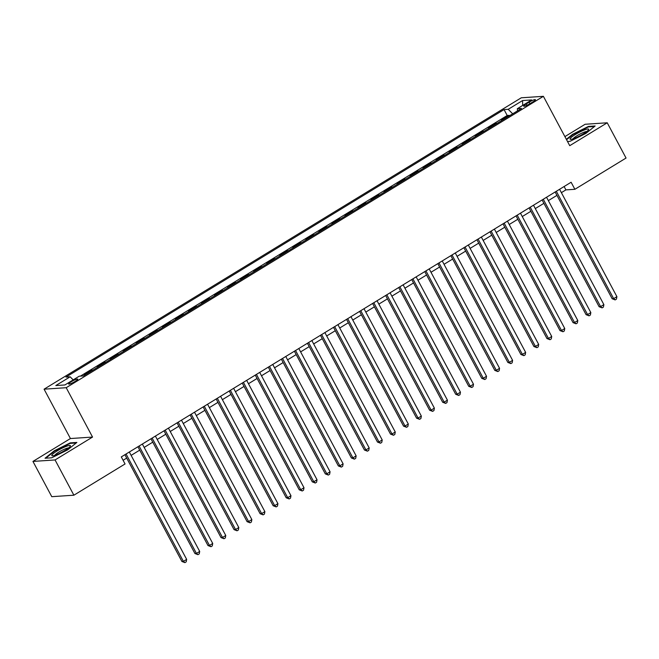 <?xml version="1.0" encoding="UTF-8"?>
<svg xmlns="http://www.w3.org/2000/svg" width="659" height="659" viewBox="0 0 659 659"><rect width="100%" height="100%" fill="white"/><g stroke="black" fill="none" stroke-linecap="round" stroke-linejoin="round"><path stroke-width="0.99" d="M75.126 381.437A5.181 0.84 -28.1 0 0 77.787 379.123A5.181 0.84 -28.1 0 0 71.304 381.693A5.181 0.84 -28.1 0 0 68.643 384.008A5.181 0.84 -28.1 0 0 75.126 381.437M32.95 461.424L55.059 459.949L92.548 437.065L70.431 438.54L32.95 461.424L51.773 496.68L73.882 495.206L125.062 463.961L121.297 456.909L571.114 182.246L574.879 189.298L626.05 158.045L607.227 122.788L585.118 124.271L564.895 136.611M70.431 438.54L44.079 389.181L521.277 97.796L543.387 96.321L66.197 387.706L44.079 389.181M502.397 120.086L501.392 120.152L509.209 115.374L509.432 115.786M497.183 123.266L496.178 123.34L496.4 123.752M496.178 123.34L488.352 128.11L489.357 128.044M476.325 136.009L475.312 136.075L483.138 131.298L483.36 131.709M463.285 143.967L462.28 144.033L470.098 139.263L470.32 139.675M450.245 151.932L449.24 151.998L457.058 147.221L457.28 147.632M437.205 159.89L436.2 159.956L444.026 155.178L444.24 155.598M424.174 167.856L423.16 167.921L430.986 163.144L431.208 163.556M411.134 175.813L410.12 175.879L417.946 171.101L418.168 171.521M398.094 183.779L397.089 183.845L404.906 179.067L405.128 179.479M385.054 191.736L384.049 191.802L391.874 187.024L392.089 187.444M372.022 199.693L371.009 199.768L378.834 194.99L379.057 195.402M358.982 207.659L357.969 207.725L365.794 202.947L366.017 203.359M345.942 215.617L344.937 215.691L352.754 210.913L352.977 211.325M332.902 223.582L331.897 223.648L339.714 218.87L339.937 219.282M319.862 231.54L318.857 231.614L326.683 226.836L326.897 227.248M306.83 239.505L305.817 239.571L313.643 234.793L313.865 235.205M293.79 247.463L292.777 247.529L300.603 242.759L300.825 243.171M280.75 255.428L279.745 255.494L287.563 250.717L287.785 251.128M267.711 263.386L266.706 263.452L274.531 258.682L274.745 259.094M254.679 271.351L253.666 271.417L261.491 266.64L261.714 267.052M241.639 279.309L240.626 279.375L248.451 274.597L248.674 275.017M228.599 287.275L227.594 287.34L235.411 282.563L235.634 282.975M215.559 295.232L214.554 295.298L222.371 290.52L222.594 290.94M202.519 303.198L201.514 303.264L209.34 298.486L209.554 298.898M189.487 311.155L188.474 311.221L196.3 306.443L196.522 306.863M176.447 319.113L175.434 319.187L183.26 314.409L183.482 314.821M163.407 327.078L162.402 327.144L170.22 322.366L170.442 322.778M150.367 335.036L149.362 335.11L157.188 330.332L157.402 330.744M137.336 343.001L136.322 343.067L144.148 338.289L144.37 338.701M124.296 350.959L123.282 351.033L131.108 346.255L131.33 346.667M111.256 358.924L110.251 358.99L118.068 354.212L118.29 354.624M98.216 366.882L97.211 366.948L105.028 362.178L105.251 362.59M85.176 374.847L84.171 374.913L91.996 370.136L92.219 370.547M529.136 102.17L526.261 103.916A5.025 0.807 -28.1 0 0 523.683 106.165A5.025 0.807 -28.1 0 0 529.968 103.669L532.834 101.923A5.025 0.807 -28.1 0 0 535.413 99.682A5.025 0.807 -28.1 0 0 529.136 102.17L529.943 103.685M512.669 113.809L508.229 109.303L504.053 109.583L65.966 377.088L70.151 376.808L55.809 385.564L64.895 384.955L79.237 376.198L83.421 375.918L521.5 108.422L517.315 108.702L517.546 110.836M508.229 109.303L522.571 100.547L531.656 99.946L517.315 108.702M509.209 115.374L507.208 115.506L80.406 376.124M91.996 370.136L93.001 370.07M105.028 362.178L106.041 362.104M118.068 354.212L119.081 354.147M131.108 346.255L132.113 346.181M144.148 338.289L145.153 338.224M157.188 330.332L158.193 330.266M170.22 322.366L171.233 322.3M183.26 314.409L184.273 314.343M196.3 306.443L197.305 306.377M209.34 298.486L210.345 298.42M222.371 290.52L223.385 290.454M235.411 282.563L236.424 282.497M248.451 274.597L249.456 274.531M261.491 266.64L262.496 266.574M274.531 258.682L275.536 258.608M287.563 250.717L288.576 250.651M300.603 242.759L301.616 242.685M313.643 234.793L314.648 234.728M326.683 226.836L327.688 226.762M339.714 218.87L340.728 218.804M352.754 210.913L353.768 210.847M365.794 202.947L366.799 202.881M378.834 194.99L379.839 194.924M391.874 187.024L392.879 186.958M404.906 179.067L405.919 179.001M417.946 171.101L418.959 171.035M430.986 163.144L431.991 163.078M444.026 155.178L445.031 155.112M457.058 147.221L458.071 147.155M470.098 139.263L471.111 139.189M483.138 131.298L484.143 131.232M55.059 459.949L73.882 495.206M92.548 437.065L66.197 387.706M543.387 96.321L569.738 145.68L607.227 122.788M561.377 192.659L565.908 189.891L574.879 189.298M123.101 460.279L126.693 458.087M131.125 455.385L139.733 450.122M144.156 447.42L152.773 442.164M157.196 439.462L165.813 434.199M170.236 431.497L178.844 426.241M183.276 423.539L191.884 418.276M196.316 415.574L204.924 410.318M209.348 407.616L217.964 402.352M222.388 399.651L231.004 394.395M235.428 391.693L244.036 386.429M248.468 383.727L257.076 378.472M261.499 375.77L270.116 370.515M274.539 367.804L283.156 362.549M287.579 359.847L296.188 354.591M300.619 351.89L309.228 346.626M313.659 343.924L322.267 338.668M326.691 335.966L335.307 330.703M339.731 328.001L348.347 322.745M352.771 320.043L361.379 314.78M365.811 312.078L374.419 306.822M378.843 304.12L387.459 298.856M391.883 296.155L400.499 290.899M404.923 288.197L413.531 282.933M417.963 280.232L426.571 274.976M431.002 272.274L439.611 267.01M444.034 264.308L452.651 259.053M457.074 256.351L465.682 251.095M470.114 248.385L478.722 243.13M483.154 240.428L491.762 235.172M496.186 232.47L504.802 227.207M509.226 224.505L517.842 219.249M522.266 216.547L530.874 211.284M535.306 208.582L543.914 203.326M548.337 200.624L556.954 195.361M564.112 186.522L565.908 189.891M507.208 115.506L504.053 109.583M70.151 376.808L73.19 379.889M522.678 105.424L522.571 100.547M567.514 141.504L569.969 141.339L585.876 133.439L595.135 125.976L588.471 126.421L572.564 134.321L566.353 139.329M51.707 457.799L67.613 449.899L76.864 442.436L70.208 442.881L54.293 450.781L45.043 458.244L51.707 457.799M588.734 126.907L588.471 126.421M70.472 443.367L70.208 442.881M555.15 191.991L612.153 298.749L613.653 298.651L556.32 191.275M616.906 296.657L616.462 299.12L615.16 299.911L613.653 298.651L616.906 296.657L559.582 189.29M615.16 299.911L612.153 298.749M583.256 133.901A10.528 1.697 -28.1 0 0 588.503 129.831A10.528 1.697 -28.1 0 0 585.167 129.666A10.528 1.697 -28.1 0 0 575.488 134.42A10.528 1.697 -28.1 0 0 570.694 139.346A10.528 1.697 -28.1 0 0 583.256 133.901M586.749 131.528A7.974 1.285 -28.1 0 0 577.119 135.647A7.974 1.285 -28.1 0 0 573.083 138.827M566.559 139.724L572.918 134.593L588.339 126.932L594.451 126.528M70.389 446.011A10.528 1.697 -28.1 0 0 61.979 448.26A10.528 1.697 -28.1 0 0 51.822 455.237A10.528 1.697 -28.1 0 0 52.423 455.806A10.528 1.697 -28.1 0 0 61.905 452.123A10.528 1.697 -28.1 0 0 70.241 446.291A10.528 1.697 -28.1 0 0 70.389 446.011M68.478 447.988A7.974 1.285 -28.1 0 0 61.188 450.772A7.974 1.285 -28.1 0 0 54.821 455.287M45.8 458.194L54.656 451.053L70.068 443.392L76.18 442.988M542.11 199.949L599.113 306.707L600.613 306.608L543.28 199.24M603.875 304.615L603.422 307.078L602.12 307.877L600.613 306.608L603.875 304.615L546.542 197.247M602.12 307.877L599.113 306.707M529.078 207.915L586.082 314.673L587.573 314.574L530.24 207.198M590.835 312.58L590.382 315.043L589.08 315.834L587.573 314.574L590.835 312.58L533.502 205.213M589.08 315.834L586.082 314.673M516.038 215.872L573.042 322.63L574.533 322.531L517.208 215.163M577.795 320.538L577.35 323.001L576.04 323.8L574.533 322.531L577.795 320.538L520.462 213.17M576.04 323.8L573.042 322.63M502.998 223.838L560.002 330.596L561.501 330.497L504.168 223.121M564.755 328.503L564.31 330.966L563.008 331.757L561.501 330.497L564.755 328.503L507.422 221.127M563.008 331.757L560.002 330.596M489.958 231.795L546.962 338.553L548.461 338.454L491.128 231.087M551.715 336.461L551.27 338.924L549.968 339.723L548.461 338.454L551.715 336.461L494.39 229.093M549.968 339.723L546.962 338.553M476.927 239.752L533.93 346.519L535.421 346.412L478.088 239.044M538.683 344.426L538.23 346.881L536.928 347.68L535.421 346.412L538.683 344.426L481.35 237.051M536.928 347.68L533.93 346.519M463.887 247.718L520.89 354.476L522.381 354.377L465.048 247.001M525.643 352.384L525.198 354.847L523.889 355.646L522.381 354.377L525.643 352.384L468.31 245.016M523.889 355.646L520.89 354.476M450.847 255.676L507.85 362.434L509.341 362.335L452.016 254.967M512.603 360.349L512.158 362.804L510.857 363.603L509.341 362.335L512.603 360.349L455.27 252.974M510.857 363.603L507.85 362.434M437.807 263.641L494.81 370.399L496.309 370.3L438.976 262.925M499.563 368.307L499.118 370.77L497.817 371.569L496.309 370.3L499.563 368.307L442.238 260.939M497.817 371.569L494.81 370.399M424.767 271.599L481.77 378.357L483.269 378.258L425.936 270.89M486.531 376.273L486.078 378.727L484.777 379.526L483.269 378.258L486.531 376.273L429.198 268.897M484.777 379.526L481.77 378.357M411.735 279.564L468.738 386.322L470.229 386.223L412.896 278.848M473.491 384.23L473.038 386.693L471.737 387.484L470.229 386.223L473.491 384.23L416.159 276.862M471.737 387.484L468.738 386.322M398.695 287.522L455.699 394.28L457.189 394.181L399.865 286.813M460.452 392.196L460.007 394.65L458.697 395.449L457.189 394.181L460.452 392.196L403.119 284.82M458.697 395.449L455.699 394.28M385.655 295.487L442.659 402.245L444.158 402.147L386.825 294.771M447.412 400.153L446.967 402.616L445.665 403.407L444.158 402.147L447.412 400.153L390.079 292.785M445.665 403.407L442.659 402.245M372.615 303.445L429.619 410.203L431.118 410.104L373.785 302.736M434.372 408.119L433.927 410.573L432.625 411.373L431.118 410.104L434.372 408.119L377.047 300.743M432.625 411.373L429.619 410.203M359.583 311.41L416.587 418.168L418.078 418.07L360.745 310.694M421.34 416.076L420.887 418.539L419.585 419.33L418.078 418.07L421.34 416.076L364.007 308.709M419.585 419.33L416.587 418.168M346.543 319.368L403.547 426.126L405.038 426.027L347.705 318.659M408.3 424.042L407.855 426.497L406.545 427.296L405.038 426.027L408.3 424.042L350.967 316.666M406.545 427.296L403.547 426.126M333.503 327.334L390.507 434.092L391.998 433.993L334.673 326.617M395.26 431.999L394.815 434.462L393.514 435.253L391.998 433.993L395.26 431.999L337.927 324.632M393.514 435.253L390.507 434.092M320.463 335.291L377.467 442.049L378.966 441.95L321.633 334.583M382.22 439.957L381.775 442.42L380.474 443.219L378.966 441.95L382.22 439.957L324.895 332.589M380.474 443.219L377.467 442.049M307.423 343.257L364.435 450.015L365.926 449.916L308.593 342.54M369.188 447.922L368.735 450.385L367.434 451.176L365.926 449.916L369.188 447.922L311.855 340.546M367.434 451.176L364.435 450.015M294.392 351.214L351.395 457.972L352.886 457.873L295.553 350.506M356.148 455.88L355.703 458.343L354.394 459.142L352.886 457.873L356.148 455.88L298.815 348.512M354.394 459.142L351.395 457.972M281.352 359.18L338.355 465.938L339.846 465.831L282.522 358.463M343.108 463.845L342.664 466.308L341.354 467.099L339.846 465.831L343.108 463.845L285.775 356.47M341.354 467.099L338.355 465.938M268.312 367.137L325.315 473.895L326.815 473.796L269.482 366.42M330.068 471.803L329.624 474.266L328.322 475.065L326.815 473.796L330.068 471.803L272.744 364.435M328.322 475.065L325.315 473.895M255.272 375.095L312.275 481.853L313.775 481.754L256.442 374.386M317.028 479.768L316.584 482.223L315.282 483.022L313.775 481.754L317.028 479.768L259.704 372.393M315.282 483.022L312.275 481.853M242.24 383.06L299.244 489.818L300.735 489.719L243.402 382.344M303.997 487.726L303.544 490.189L302.242 490.988L300.735 489.719L303.997 487.726L246.664 380.358M302.242 490.988L299.244 489.818M229.2 391.018L286.204 497.776L287.695 497.677L230.362 390.309M290.957 495.692L290.512 498.146L289.202 498.945L287.695 497.677L290.957 495.692L233.624 388.316M289.202 498.945L286.204 497.776M216.16 398.983L273.164 505.741L274.655 505.642L217.33 398.267M277.917 503.649L277.472 506.112L276.17 506.903L274.655 505.642L277.917 503.649L220.584 396.281M276.17 506.903L273.164 505.741M203.12 406.941L260.124 513.699L261.623 513.6L204.29 406.232M264.877 511.615L264.432 514.069L263.13 514.868L261.623 513.6L264.877 511.615L207.552 404.239M263.13 514.868L260.124 513.699M190.089 414.906L247.092 521.664L248.583 521.566L191.25 414.19M251.845 519.572L251.392 522.035L250.091 522.826L248.583 521.566L251.845 519.572L194.512 412.204M250.091 522.826L247.092 521.664M177.049 422.864L234.052 529.622L235.543 529.523L178.21 422.155M238.805 527.538L238.36 529.993L237.051 530.792L235.543 529.523L238.805 527.538L181.472 420.162M237.051 530.792L234.052 529.622M164.009 430.829L221.012 537.587L222.503 537.489L165.178 430.113M225.765 535.495L225.32 537.958L224.011 538.749L222.503 537.489L225.765 535.495L168.432 428.128M224.011 538.749L221.012 537.587M150.969 438.787L207.972 545.545L209.471 545.446L152.138 438.078M212.725 543.461L212.28 545.916L210.979 546.715L209.471 545.446L212.725 543.461L155.4 436.085M210.979 546.715L207.972 545.545M137.929 446.753L194.932 553.511L196.431 553.412L139.098 446.036M199.693 551.418L199.24 553.881L197.939 554.672L196.431 553.412L199.693 551.418L142.36 444.051M197.939 554.672L194.932 553.511M124.897 454.71L181.9 561.468L183.391 561.369L126.058 454.002M186.654 559.376L186.2 561.839L184.899 562.638L183.391 561.369L186.654 559.376L129.321 452.008M184.899 562.638L181.9 561.468M526.986 105.267L526.261 103.916"/></g></svg>
